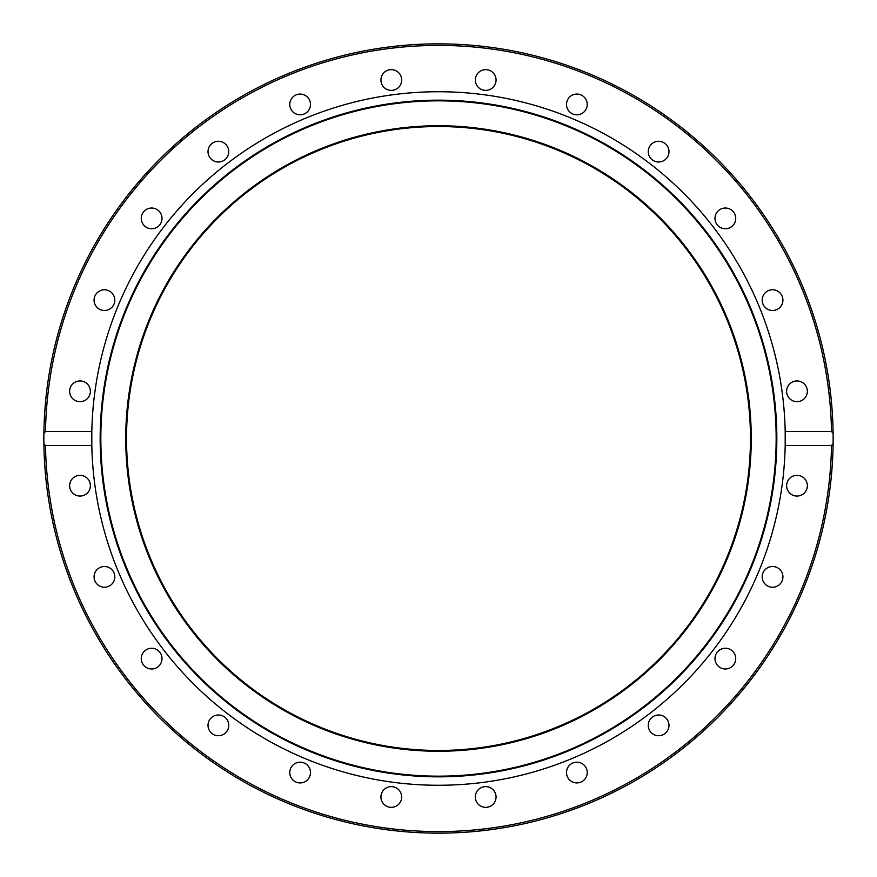<?xml version="1.0" encoding="UTF-8"?>
<svg xmlns="http://www.w3.org/2000/svg" width="877" height="877" viewBox="0 0 877 877"><rect width="100%" height="100%" fill="white"/><g stroke="black" fill="none" stroke-linecap="round" stroke-linejoin="round"><path stroke-width="1.32" d="M43.85 438.5L43.883 433.326L45.472 431.528L91.811 431.528A346.766 346.766 0 0 1 438.5 91.734A346.766 346.766 0 0 1 785.189 445.472A346.766 346.766 0 0 1 438.5 785.266A346.766 346.766 0 0 1 91.811 431.528L91.811 445.472L45.472 445.472L43.883 443.674A394.65 394.65 0 0 1 438.5 43.85A394.65 394.65 0 0 1 833.117 433.326L833.15 438.5A394.65 394.65 0 0 1 833.117 443.674L831.528 445.472L785.189 445.472L785.189 431.528L831.528 431.528L833.117 433.326A394.65 394.65 0 0 1 833.15 438.5L833.117 443.674A394.65 394.65 0 0 1 438.5 833.15A394.65 394.65 0 0 1 43.883 443.674L43.85 438.5A394.65 394.65 0 0 1 438.5 43.85A394.65 394.65 0 0 1 833.15 438.5M438.5 100.164A338.336 338.336 0 0 1 776.836 438.5A338.336 338.336 0 0 1 438.5 776.836A338.336 338.336 0 0 1 100.164 438.5A338.336 338.336 0 0 1 438.5 100.164M438.5 100.844A337.656 337.656 0 0 1 776.156 438.5A337.656 337.656 0 0 1 438.5 776.156A337.656 337.656 0 0 1 100.844 438.5A337.656 337.656 0 0 1 438.5 100.844M751.26 438.5A312.76 312.76 0 0 1 438.5 751.26A312.76 312.76 0 0 1 125.74 438.5A312.76 312.76 0 0 1 438.5 125.74A312.76 312.76 0 0 1 751.26 438.5M380.936 80.015A10.371 10.371 0 0 1 391.306 69.645A10.371 10.371 0 0 1 401.677 80.015A10.371 10.371 0 0 1 391.306 90.386A10.371 10.371 0 0 1 380.936 80.015M290.112 107.126A10.371 10.371 0 0 1 297.446 94.431A10.371 10.371 0 0 1 310.14 101.765A10.371 10.371 0 0 1 302.817 114.459A10.371 10.371 0 0 1 290.112 107.126M209.406 156.819A10.371 10.371 0 0 1 213.199 142.655A10.371 10.371 0 0 1 227.362 146.459A10.371 10.371 0 0 1 223.569 160.623A10.371 10.371 0 0 1 209.406 156.819M144.31 225.718A10.371 10.371 0 0 1 144.31 211.05A10.371 10.371 0 0 1 158.967 211.05A10.371 10.371 0 0 1 158.967 225.718A10.371 10.371 0 0 1 144.31 225.718M99.254 309.11A10.371 10.371 0 0 1 95.461 294.946A10.371 10.371 0 0 1 109.625 291.153A10.371 10.371 0 0 1 113.418 305.317A10.371 10.371 0 0 1 99.254 309.11M77.329 401.315A10.371 10.371 0 0 1 69.996 388.621A10.371 10.371 0 0 1 82.701 381.287A10.371 10.371 0 0 1 90.024 393.992A10.371 10.371 0 0 1 77.329 401.315M80.015 496.064A10.371 10.371 0 0 1 69.645 485.694A10.371 10.371 0 0 1 80.015 475.323A10.371 10.371 0 0 1 90.386 485.694A10.371 10.371 0 0 1 80.015 496.064M107.126 586.888A10.371 10.371 0 0 1 94.431 579.554A10.371 10.371 0 0 1 101.765 566.86A10.371 10.371 0 0 1 114.459 574.183A10.371 10.371 0 0 1 107.126 586.888M156.819 667.594A10.371 10.371 0 0 1 142.655 663.801A10.371 10.371 0 0 1 146.459 649.638A10.371 10.371 0 0 1 160.623 653.431A10.371 10.371 0 0 1 156.819 667.594M225.718 732.69A10.371 10.371 0 0 1 211.05 732.69A10.371 10.371 0 0 1 211.05 718.033A10.371 10.371 0 0 1 225.718 718.033A10.371 10.371 0 0 1 225.718 732.69M309.11 777.746A10.371 10.371 0 0 1 294.946 781.539A10.371 10.371 0 0 1 291.153 767.375A10.371 10.371 0 0 1 305.317 763.582A10.371 10.371 0 0 1 309.11 777.746M401.315 799.671A10.371 10.371 0 0 1 388.621 807.004A10.371 10.371 0 0 1 381.287 794.299A10.371 10.371 0 0 1 393.992 786.976A10.371 10.371 0 0 1 401.315 799.671M496.064 796.985A10.371 10.371 0 0 1 485.694 807.355A10.371 10.371 0 0 1 475.323 796.985A10.371 10.371 0 0 1 485.694 786.614A10.371 10.371 0 0 1 496.064 796.985M586.888 769.874A10.371 10.371 0 0 1 579.554 782.569A10.371 10.371 0 0 1 566.86 775.235A10.371 10.371 0 0 1 574.183 762.541A10.371 10.371 0 0 1 586.888 769.874M667.594 720.181A10.371 10.371 0 0 1 663.801 734.345A10.371 10.371 0 0 1 649.638 730.541A10.371 10.371 0 0 1 653.431 716.377A10.371 10.371 0 0 1 667.594 720.181M732.69 651.282A10.371 10.371 0 0 1 732.69 665.95A10.371 10.371 0 0 1 718.033 665.95A10.371 10.371 0 0 1 718.033 651.282A10.371 10.371 0 0 1 732.69 651.282M777.746 567.89A10.371 10.371 0 0 1 781.539 582.054A10.371 10.371 0 0 1 767.375 585.847A10.371 10.371 0 0 1 763.582 571.683A10.371 10.371 0 0 1 777.746 567.89M799.671 475.685A10.371 10.371 0 0 1 807.004 488.379A10.371 10.371 0 0 1 794.299 495.713A10.371 10.371 0 0 1 786.976 483.008A10.371 10.371 0 0 1 799.671 475.685M796.985 380.936A10.371 10.371 0 0 1 807.355 391.306A10.371 10.371 0 0 1 796.985 401.677A10.371 10.371 0 0 1 786.614 391.306A10.371 10.371 0 0 1 796.985 380.936M769.874 290.112A10.371 10.371 0 0 1 782.569 297.446A10.371 10.371 0 0 1 775.235 310.14A10.371 10.371 0 0 1 762.541 302.817A10.371 10.371 0 0 1 769.874 290.112M720.181 209.406A10.371 10.371 0 0 1 734.345 213.199A10.371 10.371 0 0 1 730.541 227.362A10.371 10.371 0 0 1 716.377 223.569A10.371 10.371 0 0 1 720.181 209.406M651.282 144.31A10.371 10.371 0 0 1 665.95 144.31A10.371 10.371 0 0 1 665.95 158.967A10.371 10.371 0 0 1 651.282 158.967A10.371 10.371 0 0 1 651.282 144.31M567.89 99.254A10.371 10.371 0 0 1 582.054 95.461A10.371 10.371 0 0 1 585.847 109.625A10.371 10.371 0 0 1 571.683 113.418A10.371 10.371 0 0 1 567.89 99.254M475.685 77.329A10.371 10.371 0 0 1 488.379 69.996A10.371 10.371 0 0 1 495.713 82.701A10.371 10.371 0 0 1 483.008 90.024A10.371 10.371 0 0 1 475.685 77.329M750.471 438.5A311.971 311.971 0 0 1 438.5 750.471A311.971 311.971 0 0 1 126.529 438.5A311.971 311.971 0 0 1 438.5 126.529A311.971 311.971 0 0 1 750.471 438.5M45.472 431.528A393.093 393.093 0 0 1 438.5 45.407A393.093 393.093 0 0 1 831.528 431.528M43.883 443.674A394.65 394.65 0 0 0 438.5 833.15A394.65 394.65 0 0 0 833.117 443.674M831.528 445.472A393.093 393.093 0 0 1 438.5 831.593A393.093 393.093 0 0 1 45.472 445.472"/></g></svg>
